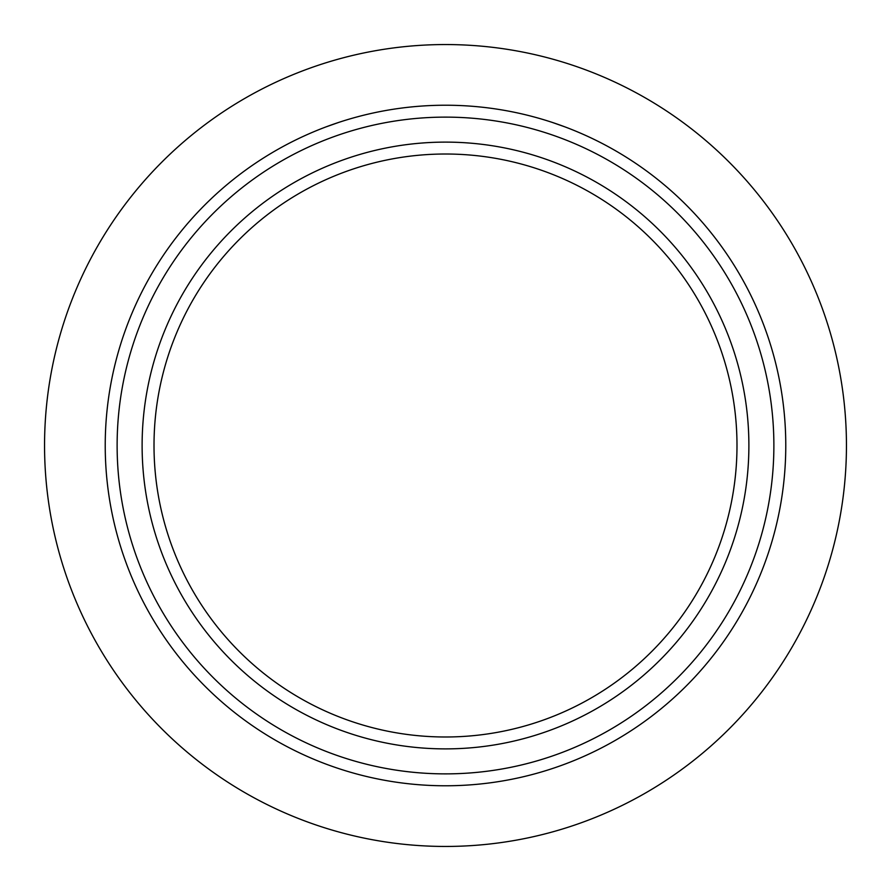 <?xml version="1.0" encoding="UTF-8"?>
<svg xmlns="http://www.w3.org/2000/svg" width="891" height="891" viewBox="0 0 891 891"><rect width="100%" height="100%" fill="white"/><g stroke="black" fill="none" stroke-linecap="round" stroke-linejoin="round"><path stroke-width="1.34" d="M748.885 445.5A303.385 303.385 0 0 1 445.5 748.885A303.385 303.385 0 0 1 142.114 445.5A303.385 303.385 0 0 1 445.5 142.114A303.385 303.385 0 0 1 748.885 445.5M154.009 445.5A291.491 291.491 0 0 0 445.5 736.991A291.491 291.491 0 0 0 736.991 445.5A291.491 291.491 0 0 0 445.5 154.009A291.491 291.491 0 0 0 154.009 445.5L154.009 446.302M773.878 445.5A328.378 328.378 0 0 0 445.5 117.122A328.378 328.378 0 0 0 117.122 445.5A328.378 328.378 0 0 0 445.5 773.878A328.378 328.378 0 0 0 773.878 445.5M105.227 445.5A340.273 340.273 0 0 1 445.5 105.227A340.273 340.273 0 0 1 785.773 445.5A340.273 340.273 0 0 1 445.5 785.773A340.273 340.273 0 0 1 105.227 445.5M338.424 122.513L326.529 126.711M552.576 122.513L564.471 126.711M846.45 445.5A400.95 400.95 0 0 0 445.5 44.55A400.95 400.95 0 0 0 44.55 445.5A400.95 400.95 0 0 0 445.5 846.45A400.95 400.95 0 0 0 846.45 445.5M154.332 431.779L154.589 427.079"/></g></svg>
